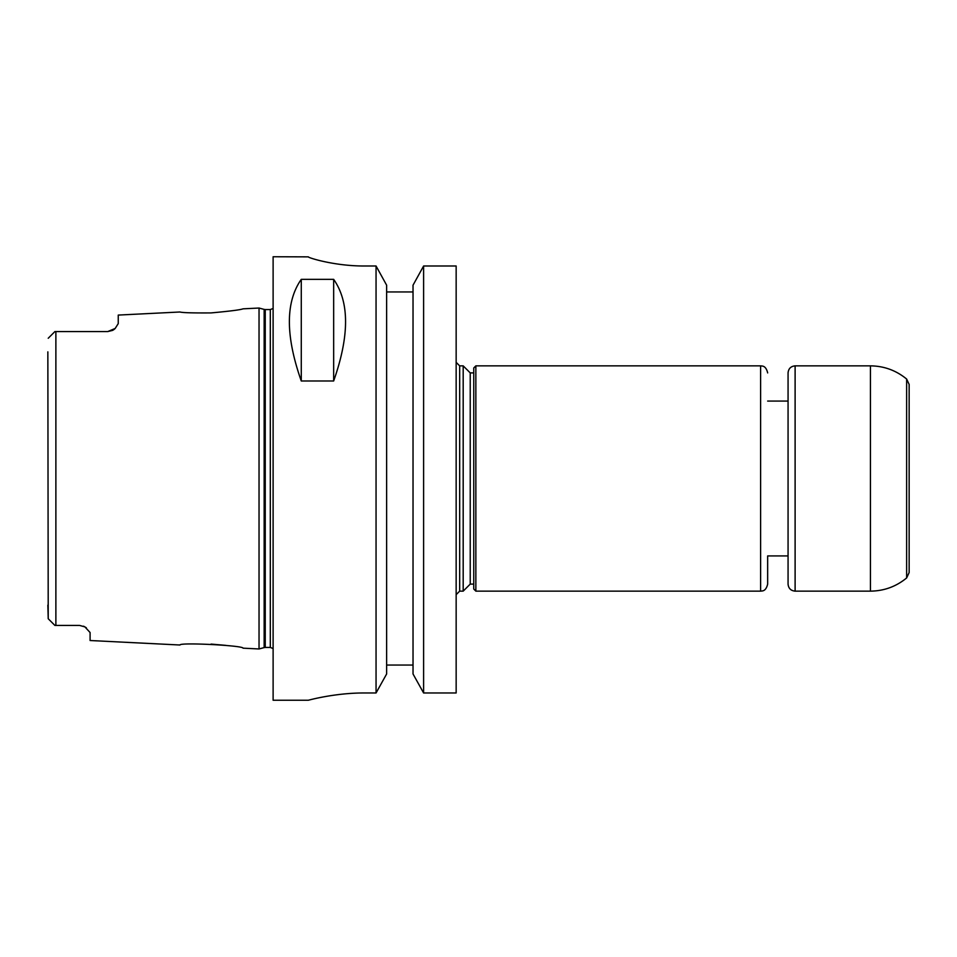<?xml version="1.0" encoding="UTF-8"?>
<svg xmlns="http://www.w3.org/2000/svg" width="957" height="957" viewBox="0 0 957 957"><rect width="100%" height="100%" fill="white"/><g stroke="black" fill="none" stroke-linecap="round" stroke-linejoin="round"><path stroke-width="1.44" d="M470.234 478.5L470.234 584.093L463.188 591.139L463.188 365.861L470.234 372.907L470.234 478.5M475.856 591.139L475.856 365.861L473.751 367.978L473.751 589.022L475.856 591.139L760.612 591.139C762.095 590.828 765.791 591.809 767.658 584.093L767.658 555.933L788.066 555.933L788.066 478.5L788.066 584.093C788.484 588.376 790.829 590.72 795.111 591.139L870.427 591.139L870.427 365.861L795.111 365.861L795.111 591.139M767.658 555.933L767.658 584.093M767.658 401.067L788.066 401.067L788.066 478.5L788.066 372.907C788.484 368.624 790.829 366.28 795.111 365.861M906.638 577.956L906.638 379.044L909.15 384.439L909.15 572.561L906.638 577.956C896.111 586.593 884.053 590.995 870.427 591.139M456.154 265.998L423.604 265.998L456.154 265.998L456.154 692.976L423.604 692.976L423.604 265.998L413.029 285.186L413.029 673.979L423.604 692.976M47.85 351.853L48.221 618.748L54.884 625.411L79.527 625.411L84.886 626.883L90.09 632.529L90.09 640.52L179.964 645.006C179.509 642.207 243.58 645.508 243.042 648.164L259.036 648.966L259.036 308.034L243.042 308.836C240.506 309.841 229.859 311.192 211.078 312.915C192.68 313.047 182.309 312.736 179.964 311.994C182.309 312.736 192.68 313.047 211.078 312.915M225.84 645.365L211.078 644.085M54.585 331.888L48.221 338.252M79.527 625.411L55.877 625.411L55.877 331.589L58.09 331.589L54.884 331.589M54.585 625.112L48.221 618.748L54.585 625.112M48.221 618.748L47.85 605.147M55.877 625.411L54.884 625.411M112.543 330.404A10.563 10.563 0 0 0 115.175 328.466A10.563 10.563 0 0 1 112.543 330.404L107.686 331.589L115.175 328.466L118.249 323.61L118.249 315.08L179.964 311.994M107.686 331.589L58.09 331.589M85.58 627.302L86.357 627.828M83.45 626.177L84.766 626.811M84.886 626.883A10.563 10.563 0 0 0 84.108 626.464M301.276 380.982C285.413 335.883 285.413 302.005 301.276 279.348L333.658 279.348C349.52 302.005 349.52 335.883 333.658 380.982L301.276 380.982L301.276 279.348M333.658 279.348L333.658 380.982M308.321 256.859C307.664 257.589 334.388 266.154 364.629 265.998C334.388 266.154 307.664 257.589 308.321 256.859L273.116 256.751L273.116 700.249L308.321 700.249M364.629 692.976C334.46 692.82 307.64 700.476 308.321 700.249C307.64 700.476 334.46 692.82 364.629 692.976L376.053 692.976L386.628 673.979L386.628 285.186L376.053 265.998L364.629 265.998M413.029 291.945L386.628 291.945M376.053 265.998L376.053 692.976M386.628 665.055L413.029 665.055M475.856 365.861L760.612 365.861L760.612 591.139M456.154 362.344L459.671 365.861L459.671 591.139L456.154 594.656M264.156 647.59L265.245 647.446L265.245 309.554L264.156 309.41L264.156 647.59L259.036 648.966M265.245 309.554L270.305 309.554L270.305 647.446L273.116 648.523M470.234 584.093L473.751 584.093M470.234 372.907L473.751 372.907M760.612 365.861C762.095 366.172 765.791 365.191 767.658 372.907M906.638 379.044C896.111 370.407 884.053 366.005 870.427 365.861M459.671 591.139L463.188 591.139M459.671 365.861L463.188 365.861M264.156 309.41L259.036 308.034M265.245 647.446L270.305 647.446M270.305 309.554L273.116 308.477"/></g></svg>
